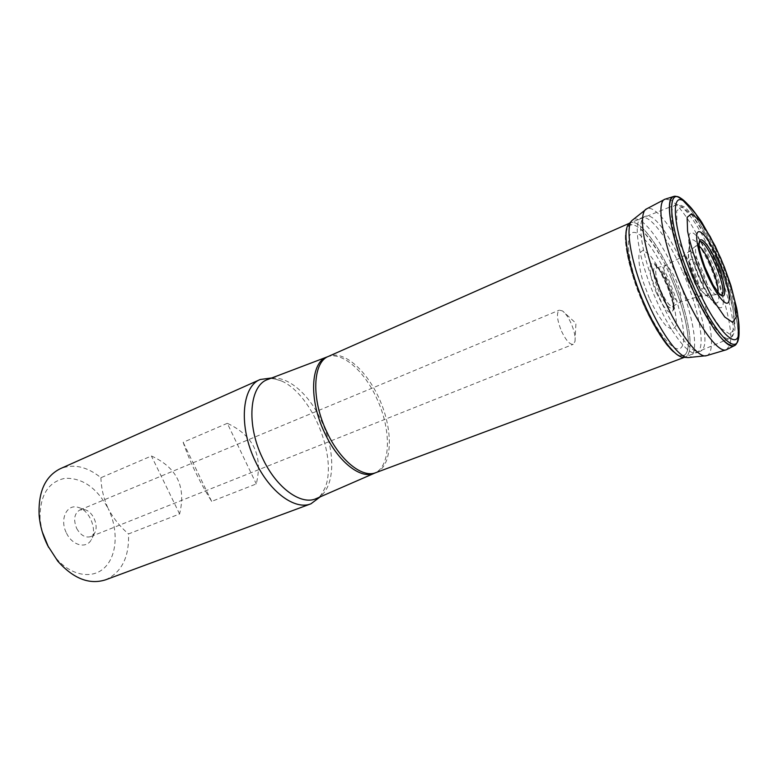 <?xml version="1.0" encoding="UTF-8"?>
<svg xmlns="http://www.w3.org/2000/svg" width="778" height="778" viewBox="0 0 778 778"><rect width="100%" height="100%" fill="white"/><g stroke="black" fill="none" stroke-linecap="round" stroke-linejoin="round"><path stroke-width="0.58" stroke-dasharray="3.89 2.92" d="M699.296 242.357C697.428 247.073 699.762 257.421 706.288 273.399C712.162 286.401 716.976 293.578 720.72 294.92C716.995 293.676 712.162 286.508 706.239 273.409C699.48 256.779 697.234 246.354 699.49 242.153M668.808 283.153C671.463 288.648 676.17 303.663 672.951 306.221C669.43 307.65 662.817 295.786 660.532 289.951C657.605 283.669 653.549 268.848 657.245 267.671C661.777 270.005 665.637 275.169 668.808 283.153M660.921 291.001C665.997 301.874 670.004 306.96 672.931 306.25C675.11 303.05 673.719 295.358 668.759 283.173C664.159 273.166 660.308 267.992 657.206 267.671C654.356 269.927 655.591 277.697 660.921 291.001M659.18 291.857C652.635 277.269 651.711 263.275 657.371 267.739C663.974 271.804 674.876 298.558 672.999 306.075C670.762 310.976 666.153 306.231 659.18 291.857M670.753 277.163C677.191 291.818 686.585 317.521 688.248 339.052C690.076 361.225 677.356 360.457 664.12 341.435C654.347 327.023 646.8 313.135 641.5 299.763C634.936 284.981 629.869 267.943 626.3 248.668C623.956 224.871 629.402 218.89 642.657 230.726C654.94 245.605 664.315 261.077 670.753 277.163M643.367 304.091C650.087 319.233 657.011 331.691 664.14 341.474L666.318 344.333C679.748 359.913 687.1 359.951 688.355 344.45C688.229 326.964 682.364 304.529 670.772 277.153C650.486 228.888 621.204 204.624 625.852 245.06L626.29 248.629C628.76 264.977 634.449 283.464 643.367 304.091M666.318 344.333C669.907 348.739 675.79 356.266 683.755 357.316L683.843 357.316C695.231 356.839 690.183 319.933 674.973 282.92C659.968 245.829 637.785 215.905 629.305 223.529L628.819 224.035M683.813 357.316L683.901 357.316C695.289 356.839 690.232 319.923 675.022 282.9C660.016 245.799 637.824 215.866 629.344 223.49L629.285 223.549M736.844 342.651C742.484 325.457 725.641 277.007 716.733 257.45C708.962 239.041 691.146 203.982 677.453 196.96M677.346 196.922L674.594 196.338M735.239 345.092L736.795 342.748M735.395 344.955C743.126 338.206 733.615 295.883 716.781 257.44C701.824 222.469 682.364 193.985 673.855 196.435M738.74 326.206C736.027 295.115 710.1 231.513 690.3 207.395M738.73 326.099C736.007 295.027 710.149 231.591 690.378 207.473M320.254 496.85L325.301 487.368C337.312 456.336 312.299 394.991 282.015 381.191L271.785 377.952M105.536 579.834C121.66 572.433 129.323 557.145 128.516 533.941L179.582 513.957C186.282 486.804 176.898 467.481 151.409 455.986L100.916 477.721C87.087 466.537 73.531 463.542 60.246 468.726M227.302 423.32L183.161 442.322C189.89 461.918 199.401 481.611 211.674 501.392L256.293 483.926C263.1 455.694 253.434 435.495 227.302 423.32L256.293 483.926M100.916 477.721C101.208 488.234 103.639 498.523 108.191 508.588C96.978 487.942 82.604 477.848 65.07 478.285C47.964 481.913 39.62 495.664 40.048 519.539L42.245 531.812M48.557 547.304L55.569 557.622C70.837 576.09 92.932 579.707 105.079 567.181C117.361 554.792 118.421 529.283 108.191 508.588C113.432 518.401 120.201 526.852 128.516 533.941M66.538 533.183C72.403 545.738 86.582 549.103 91.415 539.524C97.513 529.682 89.567 510.193 78.325 507.421C66.889 503.395 59.235 519.432 66.538 533.183M76.682 528.427C80.649 535.352 85.327 538.084 90.734 536.625L94.595 533.105C99.01 526.006 93.214 511.778 85.094 509.785L79.862 509.969C74.25 513.461 73.19 519.616 76.682 528.427M561.541 331.234C565.966 340.414 569.866 344.771 573.24 344.304L574.991 341.464C575.584 336.825 574.281 330.757 571.071 323.259C568.339 317.298 565.499 313.194 562.552 310.957L559.314 310.15C556.251 312.902 556.99 319.933 561.541 331.234M179.582 513.957L151.409 455.986M211.674 501.392L183.161 442.322M699.13 244.652C700.365 254.114 702.874 263.081 706.648 271.541C709.633 279.205 713.747 286.489 719.008 293.394M699.13 243.991C699.383 251.041 702.116 260.766 707.328 273.166C711.656 282.959 715.702 289.854 719.465 293.87M699.247 246.256L696.378 245.566C694.161 249.407 696.213 259.113 702.544 274.692C708.32 287.403 712.94 294.065 716.392 294.668L717.968 292.168M687.499 280.245C692.362 290.846 696.232 296.194 699.13 296.301C705.636 295.319 688.229 252.617 682.89 256.468C680.711 259.346 682.248 267.272 687.499 280.245M668.885 287.627C663.994 275.49 662.7 268.157 665.005 265.609C667.845 265.493 671.55 270.384 676.111 280.294C680.983 292.334 682.257 299.656 679.943 302.263C677.161 302.428 673.476 297.546 668.885 287.627M659.151 291.876C652.509 277.104 651.672 263.022 657.478 267.807C664.072 272.135 674.721 298.246 673.028 305.949C670.86 311.142 666.24 306.444 659.151 291.876M656.651 293.364C648.482 275.198 647.88 258.364 655.28 265.269C662.992 271.25 674.565 299.647 673.242 309.313C670.967 316.568 665.443 311.249 656.651 293.364M649.329 298.266L642.55 280.031C639.419 268.284 638.291 259.405 639.166 253.385L643.075 250.283L649.756 254.989C655.173 261.729 660.532 270.744 665.832 282.044L672.25 299.238C675.353 310.441 676.646 319.272 676.121 325.719L672.688 329.823L666.172 326.011C660.619 319.486 654.998 310.247 649.329 298.266M644.058 302.798C658.169 335.017 675.985 355.264 681.625 347.105C687.48 339.412 681.061 307.932 668.351 278.971C655.728 249.942 638.767 228.08 631.639 233.069C624.296 237.582 629.84 270.666 644.058 302.798M687.344 357.51L688.559 357.549C699.879 356.645 694.501 318.98 679.019 281.276C663.731 243.485 641.247 212.793 632.524 220.067L631.678 220.942M706.512 355.672C716.81 352.735 710.343 313.787 694.433 274.994C678.679 236.123 656.078 203.748 646.664 208.854M726.37 349.76L729.774 345.422M729.793 345.374L730.299 343.234M730.309 343.176C732.993 328.919 723.686 292.966 709.458 260.348C696.174 230.288 683.823 210.556 672.416 201.152M672.367 201.113L670.51 199.946M670.461 199.927L664.995 199.197M737.933 316.471C733.401 287.656 713.445 238.69 696.534 214.913M316.374 498.533C335.162 491.093 336.66 452.193 321.149 420.334C308.205 392.141 284.126 372.769 267.827 379.46M693.879 277.104C702.456 296.817 707.805 290.194 699.422 271.114C691.156 251.858 685.292 257.333 693.879 277.104M694.453 277.61C689.619 265.94 687.645 257.742 688.54 253.015C692.556 241.229 716.694 300.434 705.588 294.823C702.398 292.781 698.683 287.043 694.453 277.61M709.682 265.055C700.161 244.535 693.577 236.483 689.921 240.888C688.618 247.725 691.545 259.813 698.712 277.153C704.994 291.137 710.44 299.598 715.05 302.525C721.935 306.532 718.707 285.468 709.682 265.055M701.027 241.929C704.858 247.744 708.612 254.873 712.288 263.304C717.121 274.595 720.447 284.836 722.256 294.016M722.276 294.103C727.333 319.116 711.812 307.981 698.177 274.965C684.368 242.036 686.245 220.33 699.899 240.295M699.928 240.334L700.978 241.861M716.45 258.743L704.168 233.692L691.973 215.146L682.121 206.773L676.665 210.819L677.006 227.225C680.371 243.728 686.245 262.303 694.628 282.929L708.155 310.004L720.953 328.365L730.328 334.472L734.568 327.801L733.197 310.373C729.599 294.522 724.017 277.308 716.45 258.743M659.501 297.75C674.205 331.661 692.741 355.361 700.142 351.335C721.585 344.255 665.414 206.481 645.137 216.41C635.597 218.657 642.122 258.743 659.501 297.75M721.245 334.958C712.055 326.176 701.97 309.459 690.971 284.816C678.679 256.789 670.646 226.534 671.677 213.357M671.696 213.055C672.046 208.533 673.223 205.869 675.236 205.052C682.588 201.716 700.424 227.361 714.126 259.375C730.065 295.689 738.351 335.396 729.599 338.411C727.595 339.237 724.882 338.148 721.469 335.162M682.773 272.067C699.111 308.944 706.657 349.653 696.563 352.794C688.997 356.499 670.51 332.877 655.893 299.219C638.631 260.474 632.125 220.514 641.568 217.869C649.825 213.785 668.769 239.517 682.773 272.067M375.881 472.635C391.908 466.644 393.619 433.385 380.987 402.761C368.607 372.04 344.129 349.448 328.481 356.373M327.042 356.966C341.581 350.946 363.968 370.309 376.523 397.918C391.499 429.135 391.246 466.635 374.432 473.228M672.951 306.221L679.943 302.263L699.13 296.301L716.392 294.668L720.7 294.911M657.245 267.671L665.005 265.609L682.89 256.468L696.378 245.566L699.286 242.386M673.028 305.949L673.242 309.313L673.894 311.433L673.797 307.796L672.707 302.554L667.31 286.333L659.559 270.345L656.681 265.881L654.269 263.295L655.28 265.269L657.478 267.807M664.12 341.435L664.12 341.445C656.408 330.524 649.202 317.327 642.482 301.845L632.796 275.713C631.308 271.221 627.856 258.315 626.3 248.678L626.3 248.668M629.344 223.49L629.246 223.587C624.287 229.909 625.337 239.4 625.852 245.06M55.569 557.622L57.805 561.22M40.048 519.539L39.133 515.406M325.301 487.368C321.722 494.759 318.815 498.455 316.597 498.435M282.015 381.191C274.294 378.419 269.635 377.807 268.06 379.372M85.094 509.785L78.325 507.421M94.595 533.105L91.415 539.524M90.734 536.625L573.24 344.304M79.862 509.969L559.314 310.15M574.991 341.464L575.944 323.288L562.552 310.957M705.588 294.823L715.206 302.963C714.204 301.903 715.157 304.966 707.717 293.588C700.142 280.372 694.297 265.201 691.768 255.719C689.746 247.472 689.065 242.396 689.726 240.46L688.54 253.015L688.705 261.398C688.54 261.437 690.475 270.287 693.684 277.396C697.467 285.176 699.908 289.465 700.988 290.272L705.588 294.823M726.01 339.986L729.599 338.411C731.66 337.808 733.246 335.61 734.344 331.817C735.531 329.969 735.064 322.189 732.934 308.487C729.735 293.958 724.26 277.357 716.489 258.685C703.195 226.622 685.865 206.238 683.24 206.452C679.797 204.507 677.132 204.04 675.236 205.052L671.57 206.433M671.531 206.452L669.352 207.279M669.284 207.298L630.627 222.712M725.971 340.005L723.841 340.939M723.773 340.968L685.36 356.976"/><path stroke-width="1.17" d="M720.7 294.911L721.031 294.93C730.036 295.163 705.782 235.676 699.5 242.133L699.13 243.991C698.916 233.254 708.836 244.175 716.655 262.643C725.718 283.085 727.751 302.759 719.465 293.87L721.06 294.94C730.095 295.163 705.831 235.627 699.539 242.094L699.296 242.357M628.819 224.035C621.612 230.891 628.488 268.439 644.31 303.906C657.925 335.162 675.314 358.113 683.755 357.316M629.285 223.549C621.428 229.413 628.157 267.613 644.349 303.887C657.974 335.162 675.372 358.123 683.813 357.316M674.594 196.338L673.748 196.464C661.786 200.782 677.803 256.73 689.23 281.724C695.474 297.108 703.886 313.067 714.486 329.59C722.344 340.608 729.852 347.163 734.539 345.597L735.239 345.092M673.806 196.455C663.653 197.33 671.579 241.744 691.059 285.837C707.601 324.202 727.605 350.742 734.588 345.568M690.3 207.395L680.75 198.186C664.879 186.837 670.335 233.993 692.887 284.933C712.23 329.94 735.103 355.809 738.341 339.471C737.067 343.186 735.832 345.208 734.636 345.539L735.395 344.955M690.378 207.473C686.945 203.184 683.872 200.17 681.149 198.439L680.789 198.215C664.927 186.885 670.383 234.003 692.926 284.913C712.249 329.891 735.103 355.75 738.351 339.422L738.74 326.206M696.534 214.913C692.255 208.796 688.423 204.507 685.058 202.047C668.798 188.432 673.427 233.575 695.464 283.367C714.399 327.489 736.63 351.773 738.721 333.704L738.448 339.014C739.188 335.863 739.285 331.564 738.73 326.099M271.785 377.952L260.26 379.489C241.608 386.462 238.389 426.908 255.554 461.714C269.742 492.085 295.095 510.446 310.937 503.804L320.254 496.85M260.26 379.489L60.246 468.726C45.173 476.331 38.132 491.891 39.133 515.406C40.018 525.763 42.868 535.828 47.682 545.582L57.805 561.22C73.531 578.725 89.441 584.93 105.536 579.834L310.937 503.804M42.245 531.812L48.557 547.304M716.674 262.633C712.998 252.315 698.819 229.928 699.13 244.652C699.733 247.521 696.728 243.057 704.79 266.971L713.222 285.244L719.008 293.394C730.056 305.501 722.305 272.971 716.674 262.633M718.911 260.854C711.053 242.6 701.27 228.985 697.895 232.097C694.394 234.917 698.634 254.814 707.085 274.226C715.497 293.685 725.524 306.726 728.344 302.409C731.291 298.382 726.808 279.059 718.911 260.854M717.968 292.168C719.514 283.416 706.473 251.43 699.247 246.256M647.948 302.661C662.097 335.172 680.098 358.853 688.559 357.549L706.512 355.672C698.333 358.814 678.747 333.198 663.089 297.079C644.554 255.408 637.143 212.443 646.664 208.854L632.524 220.067C624.248 225.503 631.143 264.997 647.948 302.661M646.664 208.854L664.995 199.197C655.368 201.794 663.371 246.004 682.569 289.387C698.829 327.032 718.707 353.562 726.37 349.76L706.512 355.672M673.855 196.435C674.944 195.842 677.239 196.426 680.75 198.186L685.058 202.047C692.323 209.447 697.963 216.284 701.951 222.557L715.245 246.13L724.337 266.883L730.96 285.652L736.581 307.825C738.001 314.575 738.721 323.201 738.721 333.704C739.411 329.58 739.149 323.843 737.933 316.471M702.612 278.436L714.01 301.358L724.775 317.035L732.682 322.432L736.26 316.967L735.054 302.224C731.962 288.706 727.167 273.982 720.681 258.053L710.178 236.6L699.84 220.787L691.584 213.756L687.13 217.325L687.596 231.319C690.524 245.313 695.532 261.009 702.612 278.436M268.06 379.372L267.827 379.46C249.417 385.256 245.974 424.535 262.701 458.456C276.53 488.137 301.349 505.788 316.374 498.533L316.597 498.435M630.627 222.712L328.481 356.373C312.591 362.159 311.074 399.445 326.906 432.101C340.044 460.595 362.451 478.382 375.881 472.635L685.36 356.976M316.374 498.533L374.432 473.228C361.031 479.744 338.08 461.986 324.727 432.986C308.623 399.834 310.558 362.062 327.042 356.966L267.827 379.46M699.13 243.991L699.13 244.652M687.344 357.51L683.901 357.316M631.678 220.942L629.344 223.49M664.995 199.197L673.738 196.464M726.37 349.76L734.539 345.597M374.432 473.228L375.881 472.635M328.481 356.373L327.042 356.966"/></g></svg>
